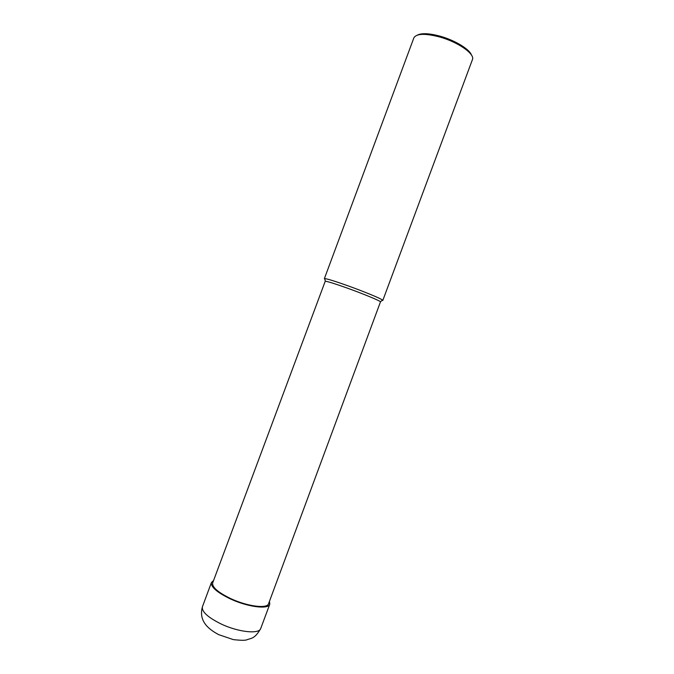 <?xml version="1.0" encoding="UTF-8"?>
<svg xmlns="http://www.w3.org/2000/svg" width="674" height="674" viewBox="0 0 674 674"><rect width="100%" height="100%" fill="white"/><g stroke="black" fill="none" stroke-linecap="round" stroke-linejoin="round"><path stroke-width="1.01" d="M380.515 301.741C378.712 300.208 361.82 293.283 346.259 287.739C334.818 283.687 327.817 281.505 325.247 281.193L212.672 582.926C211.965 587.164 217.963 592.387 230.677 598.588C247.307 606.432 267.359 608.967 268.572 603.719L380.515 301.741L382.512 300.056L382.807 300.444L381.973 300.511M382.512 300.056C380.684 298.43 363.042 291.16 346.773 285.388C334.818 281.159 327.505 278.901 324.834 278.606L324.354 278.707L324.944 279.306M413.844 37.929L413.87 37.862C416.372 33.557 424.814 33.22 439.195 36.851C457.831 41.847 475.28 54.072 472.423 59.632L472.398 59.708M471.53 55.167C469.694 49.261 454.723 40.154 439.827 36.11C429.237 33.312 421.781 32.967 417.467 35.065M213.565 580.525L211.442 582.496C210.701 586.919 216.961 592.362 230.222 598.832C247.594 607.03 268.522 609.667 269.777 604.19L269.465 601.309M202.419 606.769C198.544 620.83 207.946 628.926 218.721 634.655L233.305 639.609C240.896 640.469 245.471 640.502 247.046 639.727C251.175 638.076 254.696 639.154 260.745 628.463C259.305 634.428 238.225 632.212 220.912 623.88C207.702 617.283 201.534 611.579 202.419 606.769L211.442 582.496M325.247 281.193L324.834 278.606M472.423 59.632L382.807 300.444M413.87 37.862L324.354 278.707M260.745 628.463L269.777 604.19"/></g></svg>
